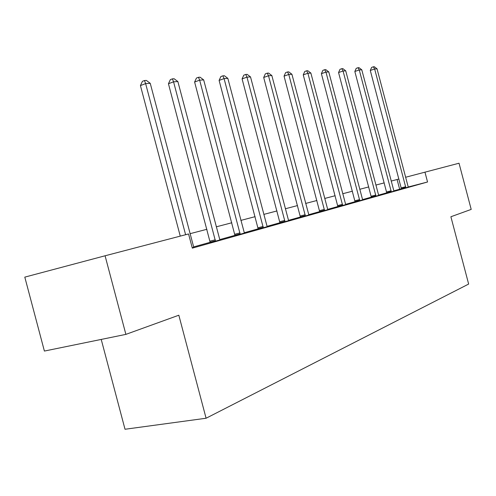 <?xml version="1.0" encoding="UTF-8"?>
<svg xmlns="http://www.w3.org/2000/svg" width="496" height="496" viewBox="0 0 496 496"><rect width="100%" height="100%" fill="white"/><g stroke="black" fill="none" stroke-linecap="round" stroke-linejoin="round"><path stroke-width="0.74" d="M101.221 339.425L125.017 429.257L206.088 418.24L468.646 284.059L450.889 216.752L471.2 209.405L459.023 163.221L405.647 177.246M44.392 351.063L24.8 277.128L105.078 255.781L125.885 334.378L44.392 351.063M386.793 193.049L393.936 191.121M355.105 201.94L362.7 199.882M319.728 211.86L327.837 209.665M279.986 223.008L288.678 220.652M235.005 235.625L244.373 233.083M193.837 247.262L192.219 247.764M401.413 188.753L393.805 190.848M386.775 192.82L378.597 195.108L378.746 195.405M371.355 197.135L362.564 199.603L362.712 199.907M355.093 201.692L345.619 204.346L345.774 204.662M337.906 206.503L327.689 209.368L327.856 209.69M319.715 211.6L308.692 214.687M300.44 217L288.517 220.342L288.697 220.683M279.973 222.729L267.065 226.35L267.251 226.703M258.205 228.83L244.199 232.754M234.999 235.327L219.778 239.593L219.982 239.971M210.211 242.271L193.645 246.915L193.862 247.299M105.078 255.781L188.561 233.951L192.318 248.143L427.552 181.989L408.313 186.967M210.217 242.581L219.964 239.928M258.211 229.115L267.232 226.672M300.452 217.267L308.847 214.997M337.919 206.758L345.762 204.637M371.374 197.377L378.733 195.387M401.425 188.945L409.38 186.812L408.363 187.073L407.979 186.099L377.041 68.832L374.647 68.987L370.289 70.457L401.425 188.964M427.552 181.989L424.948 172.131M206.088 418.24L178.827 315.214L125.885 334.378M398.939 179.025L391.152 181.071M384.239 182.875L375.875 185.064M368.757 186.93L359.755 189.286M352.42 191.202L342.73 193.738M335.16 195.722L324.719 198.456M316.901 200.502L305.629 203.447M297.544 205.567L285.355 208.754M276.985 210.943L263.798 214.396M255.124 216.665L240.82 220.41M231.818 222.766L216.281 226.827M206.931 229.276L190.018 233.703M399.646 189.212L397.085 179.515M185.603 234.72L145.626 83.607L150.238 83.316L193.651 246.927M180.253 236.121L140.43 85.591L145.626 83.607L144.503 80.532L146.351 80.42L150.238 83.316M140.43 85.591L142.426 81.325L144.503 80.532M215.487 241.23L173.563 81.821L177.866 81.549L219.784 239.605M210.217 242.625L168.442 83.743L173.563 81.821L172.403 78.858L174.127 78.752L177.866 81.549M168.442 83.743L170.357 79.633L172.403 78.858M240.188 234.298L199.652 80.16L203.676 79.899L244.392 233.12M235.005 235.668L194.612 82.026L199.652 80.16L198.462 77.295L200.074 77.196L203.676 79.899M194.612 82.026L196.447 78.046L198.462 77.295M263.308 227.807L224.074 78.597L227.844 78.362L267.071 226.362M258.211 229.152L219.108 80.408L224.074 78.597L222.859 75.832L224.372 75.739L227.844 78.362M219.108 80.408L220.875 76.558L222.859 75.832M284.995 221.724L246.977 77.134L250.517 76.911L288.523 220.354M279.986 223.045L242.091 78.895L246.977 77.134L245.749 74.456L247.169 74.375L250.517 76.911M242.091 78.895L243.796 75.163L245.749 74.456M305.375 216.002L268.51 75.764L271.839 75.553L308.859 215.022M300.458 217.298L263.698 77.475L268.51 75.764L267.263 73.166L268.596 73.086L271.839 75.553M263.698 77.475L265.341 73.854L267.263 73.166M324.57 210.614L288.777 74.468L291.921 74.27L327.695 209.38M319.734 211.891L284.053 76.136L288.777 74.468L287.525 71.951L288.784 71.877L291.921 74.27M284.053 76.136L285.634 72.621L287.525 71.951M342.674 205.53L307.904 73.247L310.868 73.061L345.625 204.358M337.919 206.789L303.248 74.871L307.904 73.247L306.64 70.804L307.824 70.736L310.868 73.061M303.248 74.871L304.78 71.455L306.64 70.804M359.78 200.731L325.971 72.094L328.774 71.914L362.564 199.609M355.105 201.965L321.389 73.675L325.971 72.094L324.7 69.719L325.822 69.657L328.774 71.914M321.389 73.675L322.871 70.358L324.7 69.719M375.968 196.187L343.065 71.002L345.724 70.835L378.603 195.12M371.374 197.402L338.563 72.546L343.065 71.002L341.794 68.696L342.86 68.634L345.724 70.835M338.563 72.546L339.996 69.316L341.794 68.696M391.307 191.884L359.271 69.967L361.789 69.806L393.942 191.14M386.793 193.074L354.838 71.474L359.271 69.967L358 67.723L359.005 67.661L361.789 69.806M354.838 71.474L356.227 68.33L358 67.723M405.871 187.798L374.647 68.987L373.376 66.799L374.337 66.743L377.041 68.832M370.289 70.457L371.634 67.394L373.376 66.799M215.481 240.814L210.211 242.16M215.338 239.785L210.068 241.137M240.182 233.895L234.999 235.222M240.033 232.903L234.856 234.236M263.295 227.416L258.199 228.73M263.153 226.455L258.056 227.769M284.983 221.346L279.973 222.636M284.84 220.416L279.831 221.706M305.362 215.636L300.44 216.901M305.22 214.737L300.297 216.002M324.551 210.261L319.715 211.507M324.415 209.386L319.579 210.633M342.655 205.189L337.9 206.417M342.519 204.34L337.764 205.567M359.761 200.396L355.086 201.605M359.625 199.572L354.95 200.781M375.949 195.864L371.349 197.048M375.813 195.058L371.219 196.249M391.288 191.568L386.768 192.733M391.158 190.786L386.638 191.958M405.846 187.488L401.4 188.641M405.716 186.725L401.276 187.879"/></g></svg>
